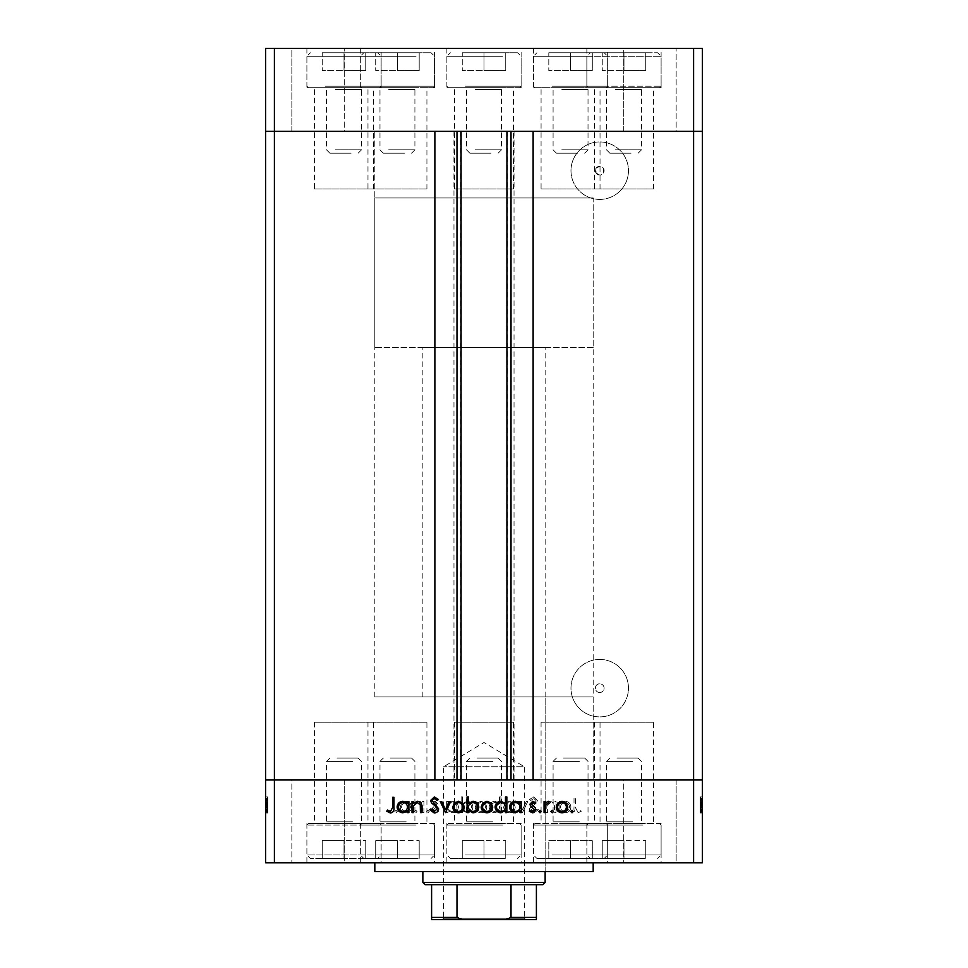 <?xml version="1.0" encoding="UTF-8"?>
<svg xmlns="http://www.w3.org/2000/svg" width="968" height="968" viewBox="0 0 968 968"><rect width="100%" height="100%" fill="white"/><g stroke="black" fill="none" stroke-linecap="round" stroke-linejoin="round"><path stroke-width="0.73" stroke-dasharray="4.84 3.63" d="M367.973 189.014L426.924 189.014L367.973 189.014L367.973 131.37L426.924 131.37L367.973 131.37L367.973 87.701L426.924 87.701L367.973 87.701M426.924 189.014L426.924 87.701M541.076 189.014L600.027 189.014L541.076 189.014L541.076 131.37L600.027 131.37L541.076 131.37L541.076 87.701L600.027 87.701L541.076 87.701M600.027 189.014L600.027 87.701M454.524 189.014L513.476 189.014L454.524 189.014L454.524 131.37L513.476 131.37L454.524 131.37L454.524 87.701L513.476 87.701L454.524 87.701M513.476 189.014L513.476 87.701M314.539 189.014L373.491 189.014L314.539 189.014L314.539 131.37L373.491 131.37L314.539 131.37L314.539 87.701L373.491 87.701L314.539 87.701M373.491 189.014L373.491 87.701M596.07 173.066L599.724 175.039C604.964 176.503 604.939 164.838 599.724 166.302L596.07 168.287L596.07 173.066A4.368 4.368 0 0 1 596.07 168.287M594.509 189.014L653.46 189.014L594.509 189.014L594.509 131.37L653.46 131.37L594.509 131.37L594.509 87.701L653.46 87.701L594.509 87.701M653.46 189.014L653.46 87.701M373.491 722.213L314.539 722.213L373.491 722.213L373.491 779.857L314.539 779.857L373.491 779.857L373.491 823.526L314.539 823.526L373.491 823.526M314.539 722.213L314.539 823.526M513.476 722.213L454.524 722.213L513.476 722.213L513.476 779.857L454.524 779.857L513.476 779.857L513.476 823.526L454.524 823.526L513.476 823.526M454.524 722.213L454.524 823.526M653.46 722.213L594.509 722.213L653.46 722.213L653.46 779.857L594.509 779.857L653.46 779.857L653.46 823.526L594.509 823.526L653.46 823.526M594.509 722.213L594.509 823.526M600.027 722.213L541.076 722.213L600.027 722.213L600.027 779.857L541.076 779.857L600.027 779.857L600.027 823.526L541.076 823.526L600.027 823.526M541.076 722.213L541.076 823.526M426.924 722.213L367.973 722.213L426.924 722.213L426.924 779.857L367.973 779.857L426.924 779.857L426.924 823.526L367.973 823.526L426.924 823.526M367.973 722.213L367.973 823.526M461.07 131.37L533.126 131.37L533.126 779.857L434.874 779.857L434.874 131.37L461.07 131.37M599.724 175.039A4.368 4.368 0 0 1 595.356 170.671A4.368 4.368 0 0 1 599.724 166.302A4.368 4.368 0 0 1 604.092 170.671A4.368 4.368 0 0 1 599.724 175.039M599.724 692.519A4.368 4.368 0 0 1 595.356 688.151A4.368 4.368 0 0 1 599.724 683.783A4.368 4.368 0 0 1 604.092 688.151A4.368 4.368 0 0 1 599.724 692.519A4.368 4.368 0 0 1 595.356 688.151A4.368 4.368 0 0 1 599.724 683.783A4.368 4.368 0 0 1 604.092 688.151A4.368 4.368 0 0 1 599.724 692.519M599.724 659.414A28.738 28.738 0 0 0 570.987 688.151A28.738 28.738 0 0 0 599.724 716.889A28.738 28.738 0 0 0 628.462 688.151A28.738 28.738 0 0 0 599.724 659.414A28.738 28.738 0 0 0 570.987 688.151A28.738 28.738 0 0 0 599.724 716.889A28.738 28.738 0 0 0 628.462 688.151A28.738 28.738 0 0 0 599.724 659.414M599.724 199.408A28.738 28.738 0 0 1 570.987 170.671A28.738 28.738 0 0 1 599.724 141.945A28.738 28.738 0 0 1 628.462 170.671A28.738 28.738 0 0 1 599.724 199.408A28.738 28.738 0 0 1 570.987 170.671A28.738 28.738 0 0 1 599.724 141.945A28.738 28.738 0 0 1 628.462 170.671A28.738 28.738 0 0 1 599.724 199.408M374.822 696.887L374.822 131.37L593.178 131.37L374.822 131.37L593.178 131.37L374.822 131.37L374.822 197.968L593.178 197.968L374.822 197.968L593.178 197.968L593.178 779.857L374.822 779.857L593.178 779.857L374.822 779.857L593.178 779.857L593.178 696.887L374.822 696.887L593.178 696.887M274.392 862.827L693.608 862.827L693.608 779.857L702.345 779.857L274.392 779.857L274.392 862.827L265.656 862.827L265.656 779.857L274.392 779.857L274.392 131.37L693.608 131.37L265.656 131.37L274.392 131.37L274.392 48.4L265.656 48.4L265.656 779.857L693.608 779.857L693.608 48.4L274.392 48.4M693.608 862.827L702.345 862.827L702.345 131.37L693.608 131.37L702.345 131.37L702.345 48.4L693.608 48.4M514.032 131.37L514.032 779.857M453.968 131.37L453.968 779.857M594.509 131.37L653.46 131.37L594.509 131.37M454.524 131.37L513.476 131.37L454.524 131.37M314.539 131.37L373.491 131.37L314.539 131.37M367.973 131.37L426.924 131.37L367.973 131.37M541.076 131.37L600.027 131.37L541.076 131.37M607.674 48.4L533.441 48.4L607.674 48.4L607.674 87.701L533.441 87.701L607.674 87.701M533.441 48.4L533.441 87.701M434.559 48.4L360.326 48.4L434.559 48.4L434.559 87.701L360.326 87.701L434.559 87.701M360.326 48.4L360.326 87.701M381.138 48.4L306.892 48.4L381.138 48.4L381.138 87.701L306.892 87.701L381.138 87.701M306.892 48.4L306.892 87.701M521.123 48.4L446.877 48.4L521.123 48.4L521.123 87.701L446.877 87.701L521.123 87.701M446.877 48.4L446.877 87.701M661.108 48.4L586.862 48.4L661.108 48.4L661.108 87.701L586.862 87.701L661.108 87.701M586.862 48.4L586.862 87.701M291.852 131.37L291.852 48.4L344.257 48.4L291.852 48.4L344.257 48.4L291.852 48.4L291.852 131.37L344.257 131.37L344.257 48.4L344.257 131.37L291.852 131.37M623.743 131.37L623.743 48.4L676.148 48.4L623.743 48.4L676.148 48.4L623.743 48.4L623.743 131.37L676.148 131.37L676.148 48.4L676.148 131.37L623.743 131.37M545.141 696.887L422.859 696.887L545.141 696.887L545.141 871.563L422.859 871.563L545.141 871.563L545.141 347.536L422.859 347.536L545.141 347.536M422.859 696.887L422.859 347.536M593.178 862.827L374.822 862.827L593.178 862.827M373.491 779.857L314.539 779.857L373.491 779.857M513.476 779.857L454.524 779.857L513.476 779.857M653.46 779.857L594.509 779.857L653.46 779.857M600.027 779.857L541.076 779.857L600.027 779.857M426.924 779.857L367.973 779.857L426.924 779.857M434.559 823.526L360.326 823.526L434.559 823.526L434.559 862.827L360.326 862.827L434.559 862.827M360.326 823.526L360.326 862.827M607.674 823.526L533.441 823.526L607.674 823.526L607.674 862.827L533.441 862.827L607.674 862.827M533.441 823.526L533.441 862.827M661.108 823.526L586.862 823.526L661.108 823.526L661.108 862.827L586.862 862.827L661.108 862.827M586.862 823.526L586.862 862.827M521.123 823.526L446.877 823.526L521.123 823.526L521.123 862.827L446.877 862.827L521.123 862.827M446.877 823.526L446.877 862.827M381.138 823.526L306.892 823.526L381.138 823.526L381.138 862.827L306.892 862.827L381.138 862.827M306.892 823.526L306.892 862.827M676.148 779.857L676.148 862.827L623.743 862.827L676.148 862.827L623.743 862.827L676.148 862.827L676.148 779.857L623.743 779.857L623.743 862.827L623.743 779.857L676.148 779.857M344.257 779.857L344.257 862.827L291.852 862.827L344.257 862.827L291.852 862.827L344.257 862.827L344.257 779.857L291.852 779.857L291.852 862.827L291.852 779.857L344.257 779.857M267.833 801.625L267.833 812.612L265.656 812.612L265.656 801.25L265.656 812.805L265.656 796.93L265.656 812.999L265.656 796.93L265.656 812.805L265.656 801.25L265.656 812.612L267.833 812.612L267.833 801.443L265.656 801.443L267.833 801.443L267.833 803.089L265.656 803.089L267.833 803.089L267.833 801.25L265.656 801.25L267.833 801.25L267.833 807.058L265.656 807.058L265.656 802.617L265.656 811.438L265.656 797.33L265.656 812.999L265.656 802.617L265.656 811.438L265.656 802.617L265.656 811.438L265.656 802.617L265.656 811.438L265.656 802.617L265.656 811.438L265.656 802.617L265.656 811.438L265.656 802.617L265.656 811.438L265.656 807.046L267.833 807.058L267.833 812.805L265.656 812.805L267.833 812.805L267.833 811.535L265.656 811.535L267.833 811.535L267.833 810.264L265.656 810.264L267.833 810.264L267.833 812.805L267.833 803.089L265.656 803.089L267.833 803.089L267.833 801.25L265.656 801.625M700.166 801.625L700.166 812.612L702.345 812.612L702.345 801.25L702.345 812.805L702.345 796.93L702.345 812.999L702.345 796.93L702.345 812.805L702.345 801.25L702.345 812.612L700.166 812.612L700.166 801.443L702.345 801.443L700.166 801.443L700.166 803.089L702.345 803.089L700.166 803.089L700.166 801.25L702.345 801.25L700.166 801.25L700.166 807.058L702.345 807.058L702.345 802.617L702.345 811.438L702.345 797.33L702.345 812.999L702.345 802.617L702.345 811.438L702.345 802.617L702.345 811.438L702.345 802.617L702.345 811.438L702.345 802.617L702.345 811.438L702.345 802.617L702.345 811.438L702.345 802.617L702.345 811.438L702.345 807.046L700.166 807.058L700.166 812.805L702.345 812.805L700.166 812.805L700.166 811.535L702.345 811.535L700.166 811.535L700.166 810.264L702.345 810.264L700.166 810.264L700.166 812.805L700.166 803.089L702.345 803.089L700.166 803.089L700.166 801.25L702.345 801.625M554.628 812.612L555.995 812.612L555.995 801.443L554.628 801.443L554.628 803.452L550.381 801.25C547.307 801.746 545.916 803.634 546.206 806.901L546.206 812.612L547.573 812.612L547.731 804.819L550.611 802.617L554.41 805.57L554.628 812.612L555.995 812.612L555.995 801.443L554.628 801.443L554.628 803.452L550.381 801.25C547.307 801.746 545.916 803.634 546.206 806.901L546.206 812.612L547.573 812.612L547.731 804.819L550.611 802.617L554.41 805.57L554.628 812.612M529.351 808.861C529.665 811.426 531.117 812.805 533.719 812.999L538.365 809.659L537.071 808.885L533.719 811.438L530.718 808.849L531.263 807.348L536.526 802.823L537.385 800.5L533.622 796.93L529.544 799.52L530.791 800.463L533.767 798.503L536.006 800.439L529.351 808.861C529.665 811.426 531.117 812.805 533.719 812.999L538.365 809.659L537.071 808.885L533.719 811.438L530.718 808.849L531.263 807.348L536.526 802.823L537.385 800.5L533.622 796.93L529.544 799.52L530.791 800.463L533.767 798.503L536.006 800.439L529.351 808.861M522.49 812.612L527.778 801.443L526.302 801.443L522.587 809.575L518.884 801.443L517.396 801.443L522.49 812.612L527.778 801.443L526.302 801.443L522.587 809.575L518.884 801.443L517.396 801.443L522.49 812.612M515.242 807.058L513.706 803.089L509.458 801.25L505.211 803.089L503.675 807.058C504.001 810.591 505.925 812.515 509.458 812.805C512.979 812.515 514.915 810.603 515.242 807.058L513.706 803.089L509.458 801.25L505.211 803.089L503.675 807.058C504.001 810.591 505.925 812.515 509.458 812.805C512.979 812.515 514.915 810.603 515.242 807.058M486.831 807.058L485.295 803.089L481.036 801.25L476.8 803.089L475.264 807.058C475.591 810.591 477.514 812.515 481.036 812.805C484.569 812.515 486.505 810.603 486.831 807.058L485.295 803.089L481.036 801.25L476.8 803.089L475.264 807.058C475.591 810.591 477.514 812.515 481.036 812.805C484.569 812.515 486.505 810.603 486.831 807.058M448.027 803.513L448.027 801.443L446.659 801.443L446.659 812.612L448.027 812.612L448.027 810.676L452.588 812.805C456.146 812.479 458.082 810.543 458.409 806.997C458.046 803.476 456.097 801.552 452.552 801.25L448.027 803.513L448.027 801.443L446.659 801.443L446.659 812.612L448.027 812.612L448.027 810.676L452.588 812.805C456.146 812.479 458.082 810.543 458.409 806.997C458.046 803.476 456.097 801.552 452.552 801.25L448.027 803.513M396.009 812.805L397.279 811.535L396.009 810.264L394.726 811.535L396.009 812.805L397.279 811.535L396.009 810.264L394.726 811.535L396.009 812.805M411.775 807.058L410.25 803.089L405.991 801.25L401.744 803.089L400.22 807.058C400.546 810.591 402.47 812.515 405.991 812.805C409.524 812.515 411.448 810.603 411.775 807.058L410.25 803.089L405.991 801.25L401.744 803.089L400.22 807.058C400.546 810.591 402.47 812.515 405.991 812.805C409.524 812.515 411.448 810.603 411.775 807.058M415.792 812.805L417.063 811.535L415.792 810.264L414.522 811.535L415.792 812.805L417.063 811.535L415.792 810.264L414.522 811.535L415.792 812.805M422.556 812.612L423.923 812.612L423.923 801.443L422.556 801.443L422.556 803.089L419.834 801.25L418.636 801.625L419.386 802.811L422.314 805.025L422.556 812.612L423.923 812.612L423.923 801.443L422.556 801.443L422.556 803.089L419.834 801.25L418.636 801.625L422.314 805.025L422.556 812.612M427.941 812.805L429.223 811.535L427.941 810.264L426.67 811.535L427.941 812.805L429.223 811.535L427.941 810.264L426.67 811.535L427.941 812.805M438.032 804.178L435.213 801.25L432.357 802.835L433.289 803.791L435.213 802.617L436.665 804.118L432.672 807.856L432.151 809.575L435.431 812.805L438.625 811.293L437.717 810.264L435.503 811.438L433.531 809.635L437.524 805.896L438.032 804.178L435.213 801.25L432.357 802.835L433.289 803.791L435.213 802.617L436.665 804.118L432.672 807.856L432.151 809.575L435.431 812.805L438.625 811.293L437.717 810.264L435.503 811.438L433.531 809.635L437.524 805.896L438.032 804.178M462.535 803.597L462.535 796.93L461.155 796.93L461.155 812.612L462.535 812.612L462.535 810.676L467.096 812.805C470.642 812.479 472.578 810.543 472.916 806.997C472.553 803.476 470.593 801.552 467.048 801.25L462.535 803.597L462.535 796.93L461.155 796.93L461.155 812.612L462.535 812.612L462.535 810.676L467.096 812.805C470.642 812.479 472.578 810.543 472.916 806.997C472.553 803.476 470.593 801.552 467.048 801.25L462.535 803.597M499.561 810.543L499.561 812.612L500.94 812.612L500.94 796.93L499.561 796.93L499.561 803.464L495.011 801.25C491.454 801.565 489.518 803.5 489.179 807.046C489.542 810.579 491.502 812.503 495.047 812.805L499.561 810.543L499.561 812.612L500.94 812.612L500.94 796.93L499.561 796.93L499.561 803.464L495.011 801.25C491.454 801.565 489.518 803.5 489.179 807.046C489.542 810.579 491.502 812.503 495.047 812.805L499.561 810.543M560.508 803.513L560.508 801.443L559.129 801.443L559.129 812.612L560.508 812.612L560.508 810.676L565.07 812.805C568.615 812.479 570.563 810.543 570.89 806.997C570.527 803.476 568.567 801.552 565.022 801.25L560.508 803.513L560.508 801.443L559.129 801.443L559.129 812.612L560.508 812.612L560.508 810.676L565.07 812.805C568.615 812.479 570.563 810.543 570.89 806.997C570.527 803.476 568.567 801.552 565.022 801.25L560.508 803.513M577.509 811.438L575.391 807.494L575.391 797.33L574.024 797.33L574.024 807.651C573.613 810.712 574.798 812.491 577.594 812.999L581.272 811.245L580.473 810.059L577.509 811.438L575.391 807.494L575.391 797.33L574.024 797.33L574.024 807.651C573.613 810.712 574.798 812.491 577.594 812.999L581.272 811.245L580.473 810.059L577.509 811.438M374.822 871.563L593.178 871.563M405.991 811.438C403.305 811.208 401.841 809.756 401.587 807.07C401.841 804.372 403.305 802.883 405.991 802.617C408.69 802.883 410.154 804.372 410.408 807.07C410.154 809.756 408.69 811.208 405.991 811.438C403.305 811.208 401.841 809.756 401.587 807.07C401.841 804.372 403.305 802.883 405.991 802.617C408.69 802.883 410.154 804.372 410.408 807.07C410.154 809.756 408.69 811.208 405.991 811.438M452.54 811.438C449.793 811.232 448.281 809.768 448.027 807.046C448.281 804.311 449.781 802.835 452.528 802.617C455.25 802.847 456.751 804.311 457.041 807.01C456.751 809.708 455.25 811.184 452.54 811.438C449.793 811.232 448.281 809.768 448.027 807.046C448.281 804.311 449.781 802.835 452.528 802.617C455.25 802.847 456.751 804.311 457.041 807.01C456.751 809.708 455.25 811.184 452.54 811.438M467.048 811.438C464.289 811.232 462.789 809.768 462.535 807.046C462.777 804.311 464.277 802.835 467.036 802.617C469.746 802.847 471.247 804.311 471.549 807.01C471.247 809.708 469.746 811.184 467.048 811.438C464.289 811.232 462.789 809.768 462.535 807.046C462.777 804.311 464.277 802.835 467.036 802.617C469.746 802.847 471.247 804.311 471.549 807.01C471.247 809.708 469.746 811.184 467.048 811.438M481.048 811.438C478.361 811.208 476.885 809.756 476.643 807.07C476.885 804.372 478.361 802.883 481.048 802.617C483.734 802.883 485.21 804.372 485.452 807.07C485.21 809.756 483.734 811.208 481.048 811.438C478.361 811.208 476.885 809.756 476.643 807.07C476.885 804.372 478.361 802.883 481.048 802.617C483.734 802.883 485.21 804.372 485.452 807.07C485.21 809.756 483.734 811.208 481.048 811.438M495.047 802.617C497.794 802.823 499.306 804.287 499.561 807.01C499.319 809.744 497.818 811.22 495.059 811.438C492.349 811.208 490.849 809.744 490.546 807.046C490.836 804.347 492.337 802.871 495.047 802.617C497.794 802.823 499.306 804.287 499.561 807.01C499.319 809.744 497.818 811.22 495.059 811.438C492.349 811.208 490.849 809.744 490.546 807.046C490.836 804.347 492.337 802.871 495.047 802.617M509.458 811.438C506.772 811.208 505.296 809.756 505.054 807.07C505.296 804.372 506.772 802.883 509.458 802.617C512.157 802.883 513.621 804.372 513.863 807.07C513.621 809.756 512.145 811.208 509.458 811.438C506.772 811.208 505.296 809.756 505.054 807.07C505.296 804.372 506.772 802.883 509.458 802.617C512.157 802.883 513.621 804.372 513.863 807.07C513.621 809.756 512.145 811.208 509.458 811.438M565.022 811.438C562.263 811.232 560.762 809.768 560.508 807.046C560.75 804.311 562.251 802.835 565.01 802.617C567.72 802.847 569.232 804.311 569.523 807.01C569.22 809.708 567.72 811.184 565.022 811.438C562.263 811.232 560.762 809.768 560.508 807.046C560.75 804.311 562.251 802.835 565.01 802.617C567.72 802.847 569.232 804.311 569.523 807.01C569.22 809.708 567.72 811.184 565.022 811.438M570.721 811.535L571.991 810.264L573.274 811.535L571.991 812.805L570.721 811.535M557.75 803.089L562.009 801.25L566.256 803.089L567.78 807.058C567.454 810.591 565.53 812.515 562.009 812.805C558.476 812.515 556.552 810.603 556.225 807.058L557.75 803.089M562.009 811.438C564.695 811.208 566.159 809.756 566.413 807.07C566.159 804.372 564.695 802.883 562.009 802.617C559.31 802.883 557.846 804.372 557.592 807.07C557.846 809.756 559.31 811.208 562.009 811.438M550.937 811.535L552.208 810.264L553.478 811.535L552.208 812.805L550.937 811.535M544.077 812.612L544.077 801.443L545.444 801.443L545.444 803.089L548.166 801.25L549.364 801.625L545.686 805.025L545.444 812.612L544.077 812.612M538.777 811.535L540.059 810.264L541.33 811.535L540.059 812.805L538.777 811.535M532.787 801.25L535.643 802.835L534.711 803.791L532.787 802.617L531.335 804.118L535.328 807.856L535.849 809.575L532.569 812.805L529.375 811.293L530.283 810.264L532.497 811.438L534.469 809.635L530.476 805.896L529.968 804.178L532.787 801.25M519.973 801.443L521.341 801.443L521.341 812.612L519.973 812.612L519.973 810.676L515.412 812.805C511.854 812.479 509.918 810.543 509.591 806.997C509.954 803.476 511.903 801.552 515.448 801.25L519.973 803.513L519.973 801.443M515.46 811.438C518.207 811.232 519.719 809.768 519.973 807.046C519.719 804.311 518.219 802.835 515.472 802.617C512.75 802.847 511.249 804.311 510.959 807.01C511.249 809.708 512.75 811.184 515.46 811.438M505.465 796.93L506.845 796.93L506.845 812.612L505.465 812.612L505.465 810.676L500.904 812.805C497.358 812.479 495.422 810.543 495.084 806.997C495.447 803.476 497.407 801.552 500.952 801.25L505.465 803.597L505.465 796.93M500.952 811.438C503.711 811.232 505.211 809.768 505.465 807.046C505.223 804.311 503.723 802.835 500.964 802.617C498.254 802.847 496.753 804.311 496.451 807.01C496.753 809.708 498.254 811.184 500.952 811.438M482.705 803.089L486.964 801.25L491.199 803.089L492.736 807.058C492.409 810.591 490.486 812.515 486.964 812.805C483.431 812.515 481.495 810.603 481.169 807.058L482.705 803.089M486.952 811.438C489.639 811.208 491.115 809.756 491.357 807.07C491.115 804.372 489.639 802.883 486.952 802.617C484.266 802.883 482.79 804.372 482.548 807.07C482.79 809.756 484.266 811.208 486.952 811.438M468.439 812.612L467.06 812.612L467.06 796.93L468.439 796.93L468.439 803.464L472.989 801.25C476.546 801.565 478.482 803.5 478.821 807.046C478.458 810.579 476.498 812.503 472.953 812.805L468.439 810.543L468.439 812.612M472.953 802.617C470.206 802.823 468.694 804.287 468.439 807.01C468.681 809.744 470.182 811.22 472.941 811.438C475.651 811.208 477.151 809.744 477.454 807.046C477.163 804.347 475.663 802.871 472.953 802.617M454.294 803.089L458.542 801.25L462.789 803.089L464.325 807.058C463.999 810.591 462.075 812.515 458.542 812.805C455.021 812.515 453.084 810.603 452.758 807.058L454.294 803.089M458.542 811.438C461.228 811.208 462.704 809.756 462.946 807.07C462.704 804.372 461.228 802.883 458.542 802.617C455.843 802.883 454.379 804.372 454.137 807.07C454.379 809.756 455.855 811.208 458.542 811.438M445.316 812.612L440.222 801.443L441.698 801.443L445.413 809.575L449.116 801.443L450.604 801.443L445.316 812.612M434.281 812.999L429.635 809.659L430.929 808.885L434.281 811.438L437.282 808.849L436.737 807.348L431.474 802.823L430.615 800.5L434.378 796.93L438.456 799.52L437.209 800.463L434.233 798.503L431.994 800.439L438.649 808.861C438.335 811.426 436.883 812.805 434.281 812.999M412.005 812.612L412.005 801.443L413.372 801.443L413.372 803.452L417.619 801.25C420.693 801.746 422.084 803.634 421.794 806.901L421.794 812.612L420.427 812.612L420.269 804.819L417.389 802.617L413.59 805.57L413.372 812.612L412.005 812.612M407.492 801.443L408.871 801.443L408.871 812.612L407.492 812.612L407.492 810.676L402.93 812.805C399.385 812.479 397.437 810.543 397.11 806.997C397.473 803.476 399.433 801.552 402.978 801.25L407.492 803.513L407.492 801.443M402.978 811.438C405.737 811.232 407.238 809.768 407.492 807.046C407.25 804.311 405.749 802.835 402.99 802.617C400.28 802.847 398.768 804.311 398.477 807.01C398.78 809.708 400.28 811.184 402.978 811.438M392.609 807.494L392.609 797.33L393.976 797.33L393.976 807.651C394.387 810.712 393.202 812.491 390.406 812.999L386.728 811.245L387.527 810.059L390.491 811.438L392.609 807.494M700.166 804.118L700.166 812.805L700.166 807.046L702.345 807.07L700.166 807.07L700.166 802.617L702.345 802.617L700.166 802.617L702.345 802.617L700.166 802.617L700.166 804.118L702.345 804.118M700.166 809.635L700.166 801.25L700.166 812.805L700.166 806.997L700.166 811.438L702.345 811.438L700.166 811.438L700.166 809.635L702.345 809.635M700.166 811.535L702.345 811.535L700.166 811.535M700.166 803.791L700.166 812.805L702.345 812.805L700.166 812.805L702.345 812.805L700.166 812.805L702.345 812.805L700.166 812.805L700.166 806.997L702.345 806.997L700.166 807.01L700.166 801.25L702.345 801.25L700.166 801.25L700.166 802.835L702.345 802.811L700.166 802.835L700.166 803.791L702.345 803.791M700.166 805.025L702.345 805.025M700.166 810.264L702.345 810.264L700.166 810.264M700.166 805.134L702.345 805.134M700.166 806.284L702.345 806.284M700.166 807.856L702.345 807.856M700.166 809.575L702.345 809.575L700.166 809.575L700.166 801.443L702.345 801.443L700.166 801.443L702.345 801.443L700.166 801.443L700.166 809.575M700.166 811.293L702.345 811.293M700.166 810.543L700.166 798.503L700.166 812.999L700.166 801.25L700.166 811.438L700.166 802.617L700.166 808.57L702.345 808.57L700.166 808.57L700.166 812.612L702.345 812.612L700.166 812.612L702.345 812.612L700.166 812.612L702.345 812.612L700.166 812.612L700.166 796.93L702.345 796.93L700.166 796.93L702.345 796.93L700.166 796.93L700.166 803.464L702.345 803.464L700.166 803.452L700.166 801.25L702.345 801.25L700.166 801.25L700.166 803.089L700.166 801.25L702.345 801.25L700.166 801.25L700.166 807.046L702.345 807.046L700.166 807.046L700.166 802.617L700.166 807.01L702.345 806.997L700.166 807.01L700.166 811.438L702.345 811.438L700.166 811.438L700.166 807.046L702.345 807.058L700.166 807.058L700.166 812.805L700.166 803.089L702.345 803.089L700.166 803.089L700.166 811.438L700.166 802.617L702.345 802.617L700.166 802.617L700.166 807.07L702.345 807.07L700.166 807.046L700.166 812.805L702.345 812.805L700.166 812.805L700.166 810.543L702.345 810.543M700.166 807.421L702.345 807.421M700.166 805.896L702.345 805.896M700.166 804.178L702.345 804.178M700.166 810.676L700.166 801.25L700.166 812.612L700.166 801.25L700.166 812.612L700.166 801.443L700.166 812.612L700.166 810.676L702.345 810.676M700.166 803.513L702.345 803.513L700.166 803.513M700.166 803.597L702.345 803.597M700.166 810.059L700.166 811.438L702.345 811.438L700.166 811.438L702.345 811.438L700.166 811.438L700.166 807.046L702.345 807.058L700.166 807.07L700.166 802.617L702.345 802.617L700.166 802.617L702.345 802.617L700.166 802.617L700.166 807.01L702.345 807.01L700.166 806.997L700.166 811.438L702.345 811.438L700.166 811.438L700.166 797.33L702.345 797.33L700.166 797.33L700.166 812.999L702.345 812.999L700.166 812.999L700.166 811.245L702.345 811.245L700.166 811.22L700.166 810.059L702.345 810.059M700.166 803.089L702.345 803.089M700.166 812.612L702.345 812.612L700.166 812.612M700.166 801.443L702.345 801.443L700.166 801.443M700.166 809.659L702.345 809.659M700.166 808.885L702.345 808.861M700.166 808.849L702.345 808.849M700.166 807.348L702.345 807.348L700.166 807.36M700.166 802.823L702.345 802.823M700.166 796.93L700.166 800.463L702.345 800.5L700.166 800.463L700.166 796.93L702.345 796.93M700.166 799.52L702.345 799.52M700.166 798.503L702.345 798.503M700.166 800.439L702.345 800.439M700.166 802.411L702.345 802.411M700.166 803.936L702.345 803.936M700.166 801.25L702.345 801.25L700.166 801.25M700.166 804.819L702.345 804.819M700.166 805.57L702.345 805.57M700.166 812.805L702.345 812.805M700.166 807.046L702.345 807.046M700.166 807.01L702.345 807.01M267.833 804.118L267.833 812.805L267.833 807.046L265.656 807.07L267.833 807.07L267.833 802.617L265.656 802.617L267.833 802.617L265.656 802.617L267.833 802.617L267.833 804.118L265.656 804.118M267.833 809.635L267.833 801.25L267.833 812.805L267.833 806.997L267.833 811.438L265.656 811.438L267.833 811.438L267.833 809.635L265.656 809.635M267.833 811.535L265.656 811.535L267.833 811.535M267.833 803.791L267.833 812.805L265.656 812.805L267.833 812.805L265.656 812.805L267.833 812.805L265.656 812.805L267.833 812.805L267.833 806.997L265.656 806.997L267.833 807.01L267.833 801.25L265.656 801.25L267.833 801.25L267.833 802.835L265.656 802.811L267.833 802.835L267.833 803.791L265.656 803.791M267.833 805.025L265.656 805.025M267.833 810.264L265.656 810.264L267.833 810.264M267.833 805.134L265.656 805.134M267.833 806.284L265.656 806.284M267.833 807.856L265.656 807.856M267.833 809.575L265.656 809.575L267.833 809.575L267.833 801.443L265.656 801.443L267.833 801.443L265.656 801.443L267.833 801.443L267.833 809.575M267.833 811.293L265.656 811.293M267.833 810.543L267.833 798.503L267.833 812.999L267.833 801.25L267.833 811.438L267.833 802.617L267.833 808.57L265.656 808.57L267.833 808.57L267.833 812.612L265.656 812.612L267.833 812.612L265.656 812.612L267.833 812.612L265.656 812.612L267.833 812.612L267.833 796.93L265.656 796.93L267.833 796.93L265.656 796.93L267.833 796.93L267.833 803.464L265.656 803.464L267.833 803.452L267.833 801.25L265.656 801.25L267.833 801.25L267.833 803.089L267.833 801.25L265.656 801.25L267.833 801.25L267.833 807.046L265.656 807.046L267.833 807.046L267.833 802.617L267.833 807.01L265.656 806.997L267.833 807.01L267.833 811.438L265.656 811.438L267.833 811.438L267.833 807.046L265.656 807.058L267.833 807.058L267.833 812.805L267.833 803.089L265.656 803.089L267.833 803.089L267.833 811.438L267.833 802.617L265.656 802.617L267.833 802.617L267.833 807.07L265.656 807.07L267.833 807.046L267.833 812.805L265.656 812.805L267.833 812.805L267.833 810.543L265.656 810.543M267.833 807.421L265.656 807.421M267.833 805.896L265.656 805.896M267.833 804.178L265.656 804.178M267.833 810.676L267.833 801.25L267.833 812.612L267.833 801.25L267.833 812.612L267.833 801.443L267.833 812.612L267.833 810.676L265.656 810.676M267.833 803.513L265.656 803.513L267.833 803.513M267.833 803.597L265.656 803.597M267.833 810.059L267.833 811.438L265.656 811.438L267.833 811.438L265.656 811.438L267.833 811.438L267.833 807.046L265.656 807.058L267.833 807.07L267.833 802.617L265.656 802.617L267.833 802.617L265.656 802.617L267.833 802.617L267.833 807.01L265.656 807.01L267.833 806.997L267.833 811.438L265.656 811.438L267.833 811.438L267.833 797.33L265.656 797.33L267.833 797.33L267.833 812.999L265.656 812.999L267.833 812.999L267.833 811.245L265.656 811.245L267.833 811.22L267.833 810.059L265.656 810.059M267.833 803.089L265.656 803.089M267.833 812.612L265.656 812.612L267.833 812.612M267.833 801.443L265.656 801.443L267.833 801.443M267.833 809.659L265.656 809.659M267.833 808.885L265.656 808.861M267.833 808.849L265.656 808.849M267.833 807.348L265.656 807.348L267.833 807.36M267.833 802.823L265.656 802.823M267.833 796.93L267.833 800.463L265.656 800.5L267.833 800.463L267.833 796.93L265.656 796.93M267.833 799.52L265.656 799.52M267.833 798.503L265.656 798.503M267.833 800.439L265.656 800.439M267.833 802.411L265.656 802.411M267.833 803.936L265.656 803.936M267.833 801.25L265.656 801.25L267.833 801.25M267.833 804.819L265.656 804.819M267.833 805.57L265.656 805.57M267.833 812.805L265.656 812.805M267.833 807.046L265.656 807.046M267.833 807.01L265.656 807.01M442.291 919.6L443.61 918.293L524.39 918.293L524.39 766.753L443.61 766.753L524.39 766.753L484 742.492L443.61 766.753L443.61 918.293L524.39 918.293L525.709 919.6M593.178 347.536L374.822 347.536L374.822 197.968L593.178 197.968L593.178 347.536L374.822 347.536M425.049 884.667L542.951 884.667M545.141 882.477L422.859 882.477M536.405 884.667L536.405 917.422L511.007 917.422L505.841 919.6L536.405 919.6M431.595 884.667L431.595 917.422L456.993 917.422L462.159 919.6L505.841 919.6M456.993 884.667L456.993 917.422M511.007 884.667L511.007 917.422M431.595 919.6L462.159 919.6M387.841 823.526L416.663 823.526L387.841 823.526M390.394 758.029L411.545 758.029L390.394 758.029M406.173 761.392L379.976 761.392L406.173 761.392M379.625 823.526L308.381 823.526L379.65 823.526L381.138 825.014L306.892 825.014L381.138 825.014L381.138 854.974L306.892 854.974L381.138 854.974L377.641 858.459L310.389 858.459L377.641 858.459M416.01 825.014L360.326 825.014L416.01 825.014M414.256 858.459L363.823 858.459L414.256 858.459M397.449 858.459L375.705 858.459L419.192 858.459L397.449 858.459L397.449 840.647L375.705 840.647L375.705 858.459L375.705 840.647L419.192 840.647L397.449 840.647L397.449 858.459M419.192 840.647L419.192 858.459L419.192 840.647M560.944 823.526L589.766 823.526L560.944 823.526M563.497 758.029L584.66 758.029L563.497 758.029M579.288 761.392L553.091 761.392L579.288 761.392M552.74 823.526L606.186 823.526L552.74 823.526M589.113 825.014L533.441 825.014L589.113 825.014M587.37 858.459L536.925 858.459L587.37 858.459M570.551 858.459L592.295 858.459L570.551 858.459L570.551 840.647L548.808 840.647L548.808 858.459L548.808 840.647L592.295 840.647L570.551 840.647L570.551 858.459M592.295 840.647L592.295 858.459L592.295 840.647M334.408 823.526L363.23 823.526L334.408 823.526M336.961 758.029L358.124 758.029L336.961 758.029M352.751 761.392L326.543 761.392L352.751 761.392M344.015 858.459L322.271 858.459L365.759 858.459L344.015 858.459L344.015 840.647L322.271 840.647L322.271 858.459L322.271 840.647L365.759 840.647L344.015 840.647L344.015 858.459M365.759 840.647L365.759 858.459L365.759 840.647M474.393 823.526L503.215 823.526L474.393 823.526M476.946 758.029L498.109 758.029L476.946 758.029M492.736 761.392L466.528 761.392L492.736 761.392M466.189 823.526L519.635 823.526L466.189 823.526M502.561 825.014L446.877 825.014L502.561 825.014M500.807 858.459L450.374 858.459L500.807 858.459M484 858.459L462.256 858.459L505.744 858.459L484 858.459L484 840.647L462.256 840.647L462.256 858.459L462.256 840.647L505.744 840.647L484 840.647L484 858.459M505.744 840.647L505.744 858.459L505.744 840.647M614.377 823.526L643.2 823.526L614.377 823.526M616.931 758.029L638.094 758.029L616.931 758.029M632.721 761.392L606.512 761.392L632.721 761.392M606.162 823.526L659.619 823.526L606.162 823.526M642.546 825.014L586.862 825.014L642.546 825.014M640.792 858.459L590.359 858.459L640.792 858.459M623.985 858.459L602.241 858.459L645.729 858.459L623.985 858.459L623.985 840.647L602.241 840.647L602.241 858.459L602.241 840.647L645.729 840.647L623.985 840.647L623.985 858.459M645.729 840.647L645.729 858.459L645.729 840.647M407.056 87.701L378.234 87.701L407.056 87.701M404.503 153.21L383.34 153.21L404.503 153.21M388.712 149.846L414.909 149.846L388.712 149.846M415.26 87.701L361.814 87.701L415.26 87.701M378.887 86.212L434.559 86.212L378.887 86.212M380.63 52.768L431.075 52.768L380.63 52.768M375.705 52.768L397.449 52.768L375.705 52.768L375.705 70.579L375.705 52.768M419.192 52.768L397.449 52.768L419.192 52.768L419.192 70.579L375.705 70.579L397.449 70.579L397.449 52.768L397.449 70.579L419.192 70.579L419.192 52.768M580.159 87.701L551.337 87.701L580.159 87.701M577.606 153.21L556.455 153.21L577.606 153.21M561.827 149.846L588.024 149.846L561.827 149.846M588.375 87.701L659.619 87.701L588.35 87.701L586.862 86.212L661.108 86.212L586.862 86.212L586.862 56.265L661.108 56.265L586.862 56.265L590.359 52.768L657.611 52.768L590.359 52.768M551.99 86.212L607.674 86.212L551.99 86.212M553.744 52.768L604.177 52.768L553.744 52.768M548.808 52.768L570.551 52.768L548.808 52.768L548.808 70.579L548.808 52.768M592.295 52.768L570.551 52.768L592.295 52.768L592.295 70.579L548.808 70.579L570.551 70.579L570.551 52.768L570.551 70.579L592.295 70.579L592.295 52.768M633.592 87.701L604.77 87.701L633.592 87.701M631.039 153.21L609.876 153.21L631.039 153.21M615.249 149.846L641.457 149.846L615.249 149.846M602.241 52.768L623.985 52.768L602.241 52.768L602.241 70.579L602.241 52.768M645.729 52.768L623.985 52.768L645.729 52.768L645.729 70.579L602.241 70.579L623.985 70.579L623.985 52.768L623.985 70.579L645.729 70.579L645.729 52.768M493.607 87.701L464.785 87.701L493.607 87.701M491.054 153.21L469.891 153.21L491.054 153.21M475.264 149.846L501.472 149.846L475.264 149.846M501.811 87.701L448.365 87.701L501.811 87.701M465.439 86.212L521.123 86.212L465.439 86.212M467.193 52.768L517.626 52.768L467.193 52.768M462.256 52.768L484 52.768L462.256 52.768L462.256 70.579L462.256 52.768M505.744 52.768L484 52.768L505.744 52.768L505.744 70.579L462.256 70.579L484 70.579L484 52.768L484 70.579L505.744 70.579L505.744 52.768M353.623 87.701L324.8 87.701L353.623 87.701M351.069 153.21L329.906 153.21L351.069 153.21M335.279 149.846L361.488 149.846L335.279 149.846M361.838 87.701L308.381 87.701L361.838 87.701M325.454 86.212L381.138 86.212L325.454 86.212M327.208 52.768L377.641 52.768L327.208 52.768M322.271 52.768L344.015 52.768L322.271 52.768L322.271 70.579L322.271 52.768M365.759 52.768L344.015 52.768L365.759 52.768L365.759 70.579L322.271 70.579L344.015 70.579L344.015 52.768L344.015 70.579L365.759 70.579L365.759 52.768M460.526 131.37L460.526 779.857M507.474 131.37L507.474 779.857M700.166 804.904L702.345 804.904M700.166 806.901L702.345 806.901M700.166 807.494L702.345 807.494M700.166 807.651L702.345 807.651M267.833 804.904L265.656 804.904M267.833 806.901L265.656 806.901M267.833 807.494L265.656 807.494M267.833 807.651L265.656 807.651M406.173 821.784L379.976 821.784L406.173 821.784M378.887 854.974L434.559 854.974L378.887 854.974M579.288 821.784L553.091 821.784L579.288 821.784M551.99 854.974L607.674 854.974L551.99 854.974M352.751 821.784L326.543 821.784L352.751 821.784M492.736 821.784L466.528 821.784L492.736 821.784M465.439 854.974L521.123 854.974L465.439 854.974M632.721 821.784L606.512 821.784L632.721 821.784M605.423 854.974L661.108 854.974L605.423 854.974M388.712 89.443L414.909 89.443L388.712 89.443M416.01 56.265L360.326 56.265L416.01 56.265M561.827 89.443L588.024 89.443L561.827 89.443M589.113 56.265L533.441 56.265L589.113 56.265M615.249 89.443L641.457 89.443L615.249 89.443M475.264 89.443L501.472 89.443L475.264 89.443M502.561 56.265L446.877 56.265L502.561 56.265M335.279 89.443L361.488 89.443L335.279 89.443M362.576 56.265L306.892 56.265L362.576 56.265M411.545 758.029L414.909 761.392L414.909 821.784L416.663 823.526M383.34 758.029L379.976 761.392L379.976 821.784L378.234 823.526M361.814 823.526L360.326 825.014L360.326 854.974L363.823 858.459M433.083 823.526L434.559 825.014L434.559 854.974L431.075 858.459M584.66 758.029L588.024 761.392L588.024 821.784L589.766 823.526M556.455 758.029L553.091 761.392L553.091 821.784L551.337 823.526M534.917 823.526L533.441 825.014L533.441 854.974L536.925 858.459M606.186 823.526L607.674 825.014L607.674 854.974L604.177 858.459M358.124 758.029L361.488 761.392L361.488 821.784L363.23 823.526M329.906 758.029L326.543 761.392L326.543 821.784L324.8 823.526M308.381 823.526L306.892 825.014L306.892 854.974L310.389 858.459M498.109 758.029L501.472 761.392L501.472 821.784L503.215 823.526M469.891 758.029L466.528 761.392L466.528 821.784L464.785 823.526M448.365 823.526L446.877 825.014L446.877 854.974L450.374 858.459M519.635 823.526L521.123 825.014L521.123 854.974L517.626 858.459M638.094 758.029L641.457 761.392L641.457 821.784L643.2 823.526M609.876 758.029L606.512 761.392L606.512 821.784L604.77 823.526M588.35 823.526L586.862 825.014L586.862 854.974L590.359 858.459M659.619 823.526L661.108 825.014L661.108 854.974L657.611 858.459M411.545 153.21L414.909 149.846L414.909 89.443L416.663 87.701M383.34 153.21L379.976 149.846L379.976 89.443L378.234 87.701M361.814 87.701L360.326 86.212L360.326 56.265L363.823 52.768M433.083 87.701L434.559 86.212L434.559 56.265L431.075 52.768M584.66 153.21L588.024 149.846L588.024 89.443L589.766 87.701M556.455 153.21L553.091 149.846L553.091 89.443L551.337 87.701M534.917 87.701L533.441 86.212L533.441 56.265L536.925 52.768M606.186 87.701L607.674 86.212L607.674 56.265L604.177 52.768M638.094 153.21L641.457 149.846L641.457 89.443L643.2 87.701M609.876 153.21L606.512 149.846L606.512 89.443L604.77 87.701M659.619 87.701L661.108 86.212L661.108 56.265L657.611 52.768M498.109 153.21L501.472 149.846L501.472 89.443L503.215 87.701M469.891 153.21L466.528 149.846L466.528 89.443L464.785 87.701M448.365 87.701L446.877 86.212L446.877 56.265L450.374 52.768M519.635 87.701L521.123 86.212L521.123 56.265L517.626 52.768M358.124 153.21L361.488 149.846L361.488 89.443L363.23 87.701M329.906 153.21L326.543 149.846L326.543 89.443L324.8 87.701M308.381 87.701L306.892 86.212L306.892 56.265L310.389 52.768M379.65 87.701L381.138 86.212L381.138 56.265L377.641 52.768"/><path stroke-width="1.45" d="M461.07 131.37L461.07 779.857M693.608 862.827L702.345 862.827L702.345 779.857L274.392 779.857L434.874 779.857L434.874 131.37L265.656 131.37L693.608 131.37L533.126 131.37L533.126 779.857L702.345 779.857L702.345 48.4L265.656 48.4L265.656 862.827L693.608 862.827L693.608 131.37L702.345 131.37L693.608 131.37L693.608 48.4M274.392 862.827L274.392 779.857L265.656 779.857L274.392 779.857L274.392 48.4M593.178 862.827L593.178 871.563L374.822 871.563L374.822 862.827M413.372 812.612L412.005 812.612L412.005 801.443L413.372 801.443L413.372 803.452L417.619 801.25C420.693 801.746 422.084 803.634 421.794 806.901L421.794 812.612L420.427 812.612L420.269 804.819L417.389 802.617L413.59 805.57L413.372 812.612M438.649 808.861C438.335 811.426 436.883 812.805 434.281 812.999L429.635 809.659L430.929 808.885L434.281 811.438L437.282 808.849L436.737 807.348L431.474 802.823L430.615 800.5L434.378 796.93L438.456 799.52L437.209 800.463L434.233 798.503L431.994 800.439L438.649 808.861M445.51 812.612L440.222 801.443L441.698 801.443L445.413 809.575L449.116 801.443L450.604 801.443L445.51 812.612M452.758 807.058L454.294 803.089L458.542 801.25L462.789 803.089L464.325 807.058C463.999 810.591 462.075 812.515 458.542 812.805C455.021 812.515 453.084 810.603 452.758 807.058M481.169 807.058L482.705 803.089L486.964 801.25L491.199 803.089L492.736 807.058C492.409 810.591 490.486 812.515 486.964 812.805C483.431 812.515 481.495 810.603 481.169 807.058M519.973 803.513L519.973 801.443L521.341 801.443L521.341 812.612L519.973 812.612L519.973 810.676L515.412 812.805C511.854 812.479 509.918 810.543 509.591 806.997C509.954 803.476 511.903 801.552 515.448 801.25L519.973 803.513M571.991 812.805L570.721 811.535L571.991 810.264L573.274 811.535L571.991 812.805M556.225 807.058L557.75 803.089L562.009 801.25L566.256 803.089L567.78 807.058C567.454 810.591 565.53 812.515 562.009 812.805C558.476 812.515 556.552 810.603 556.225 807.058M552.208 812.805L550.937 811.535L552.208 810.264L553.478 811.535L552.208 812.805M545.444 812.612L544.077 812.612L544.077 801.443L545.444 801.443L545.444 803.089L548.166 801.25L549.364 801.625L548.614 802.811L545.686 805.025L545.444 812.612M540.059 812.805L538.777 811.535L540.059 810.264L541.33 811.535L540.059 812.805M529.968 804.178L532.787 801.25L535.643 802.835L534.711 803.791L532.787 802.617L531.335 804.118L535.328 807.856L535.849 809.575L532.569 812.805L529.375 811.293L530.283 810.264L532.497 811.438L534.469 809.635L530.476 805.896L529.968 804.178M505.465 803.597L505.465 796.93L506.845 796.93L506.845 812.612L505.465 812.612L505.465 810.676L500.904 812.805C497.358 812.479 495.422 810.543 495.084 806.997C495.447 803.476 497.407 801.552 500.952 801.25L505.465 803.597M468.439 810.543L468.439 812.612L467.06 812.612L467.06 796.93L468.439 796.93L468.439 803.464L472.989 801.25C476.546 801.565 478.482 803.5 478.821 807.046C478.458 810.579 476.498 812.503 472.953 812.805L468.439 810.543M407.492 803.513L407.492 801.443L408.871 801.443L408.871 812.612L407.492 812.612L407.492 810.676L402.93 812.805C399.385 812.479 397.437 810.543 397.11 806.997C397.473 803.476 399.433 801.552 402.978 801.25L407.492 803.513M390.491 811.438L392.609 807.494L392.609 797.33L393.976 797.33L393.976 807.651C394.387 810.712 393.202 812.491 390.406 812.999L386.728 811.245L387.527 810.059L390.491 811.438M566.413 807.07C566.159 804.372 564.695 802.883 562.009 802.617C559.31 802.883 557.846 804.372 557.592 807.07C557.846 809.756 559.31 811.208 562.009 811.438C564.695 811.208 566.159 809.756 566.413 807.07M519.973 807.046C519.719 804.311 518.219 802.835 515.472 802.617C512.75 802.847 511.249 804.311 510.959 807.01C511.249 809.708 512.75 811.184 515.46 811.438C518.207 811.232 519.719 809.768 519.973 807.046M505.465 807.046C505.223 804.311 503.723 802.835 500.964 802.617C498.254 802.847 496.753 804.311 496.451 807.01C496.753 809.708 498.254 811.184 500.952 811.438C503.711 811.232 505.211 809.768 505.465 807.046M491.357 807.07C491.115 804.372 489.639 802.883 486.952 802.617C484.266 802.883 482.79 804.372 482.548 807.07C482.79 809.756 484.266 811.208 486.952 811.438C489.639 811.208 491.115 809.756 491.357 807.07M468.439 807.01C468.681 809.744 470.182 811.22 472.941 811.438C475.651 811.208 477.151 809.744 477.454 807.046C477.163 804.347 475.663 802.871 472.953 802.617C470.206 802.823 468.694 804.287 468.439 807.01M462.946 807.07C462.704 804.372 461.228 802.883 458.542 802.617C455.843 802.883 454.379 804.372 454.137 807.07C454.379 809.756 455.855 811.208 458.542 811.438C461.228 811.208 462.704 809.756 462.946 807.07M407.492 807.046C407.25 804.311 405.749 802.835 402.99 802.617C400.28 802.847 398.768 804.311 398.477 807.01C398.78 809.708 400.28 811.184 402.978 811.438C405.737 811.232 407.238 809.768 407.492 807.046M525.709 919.6L442.291 919.6L525.709 919.6M545.141 882.477L542.951 884.667L425.049 884.667L422.859 882.477L545.141 882.477L545.141 871.563M422.859 882.477L422.859 871.563M536.405 884.667L536.405 918.826M536.405 919.6L431.595 919.6L431.595 917.422L431.595 919.6M505.841 919.6L511.007 917.422L536.405 917.422M511.007 884.667L511.007 917.422M456.993 884.667L456.993 917.422L462.159 919.6M431.595 884.667L431.595 917.422L456.993 917.422M511.007 131.37L511.007 779.857M456.993 131.37L456.993 779.857M506.929 131.37L506.929 779.857"/></g></svg>
